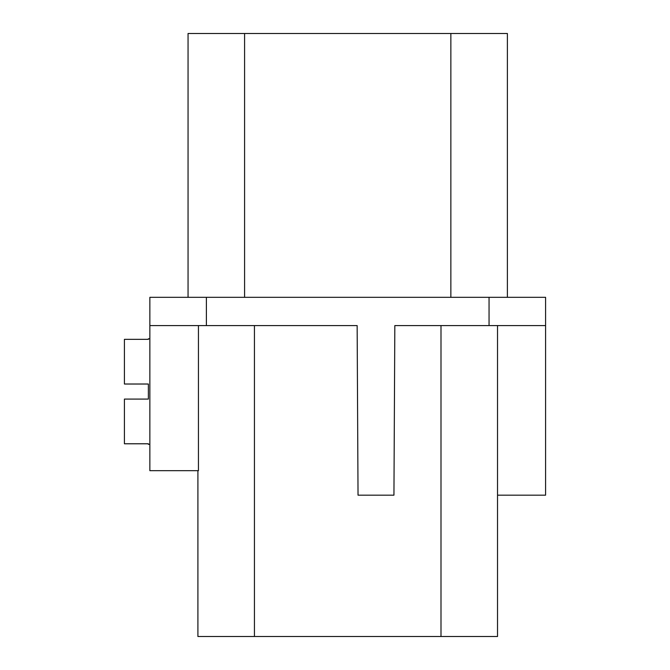<?xml version="1.0" encoding="UTF-8"?>
<svg xmlns="http://www.w3.org/2000/svg" width="670" height="670" viewBox="0 0 670 670"><rect width="100%" height="100%" fill="white"/><g stroke="black" fill="none" stroke-linecap="round" stroke-linejoin="round"><path stroke-width="1" d="M148.371 399.094L148.371 384.019L148.371 399.094L124.419 399.094L124.419 443.783L148.371 443.783L148.371 444.319L148.371 443.783M206.394 297.312L206.394 325.578L357.144 325.578L358.031 495.172L393.943 495.172L394.831 325.578L545.581 325.578L545.581 297.312L149.862 297.312L149.862 470.675L198.446 470.675L198.446 325.578M197.91 636.5L197.91 470.675L197.91 636.5L497.525 636.5L497.525 325.578M206.394 325.578L149.862 325.578M545.581 325.578L545.581 495.172L497.525 495.172M149.862 338.794L148.371 338.794L148.371 339.338L124.419 339.338L124.419 384.019L148.371 384.019M149.862 444.319L148.371 444.319M148.371 339.338L148.371 338.794M188.052 297.312L188.052 33.5L507.391 33.5L507.391 297.312M489.05 325.578L489.05 297.312M440.994 636.5L440.994 325.578M254.441 636.5L254.441 325.578M450.86 297.312L450.86 33.5M244.584 297.312L244.584 33.5"/></g></svg>

